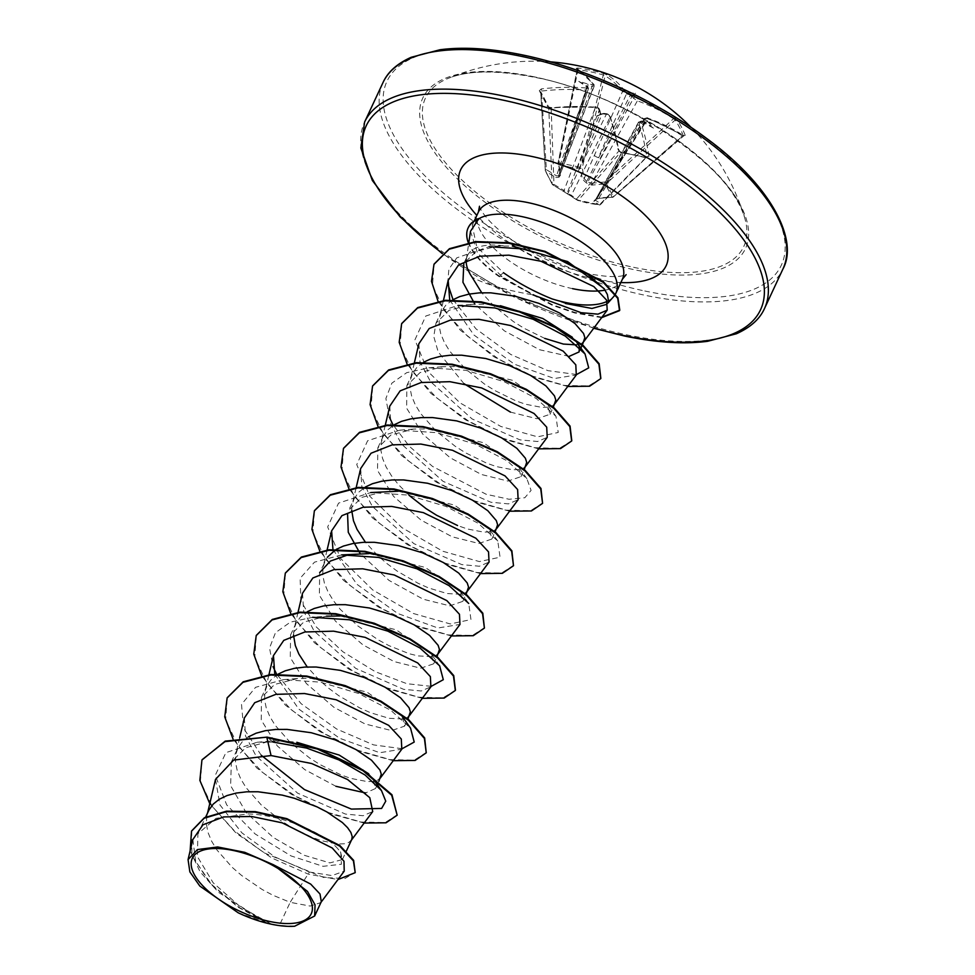 <?xml version="1.0" encoding="UTF-8"?>
<svg xmlns="http://www.w3.org/2000/svg" width="975" height="975" viewBox="0 0 975 975"><rect width="100%" height="100%" fill="white"/><g stroke="black" fill="none" stroke-linecap="round" stroke-linejoin="round"><path stroke-width="0.73" stroke-dasharray="4.88 3.66" d="M586.231 87.994A220.289 177.158 -29.1 0 0 541.369 88.908L539.285 90.736A1.523 1.268 150.5 0 1 540.711 91.76L541.747 91.041A218.766 175.939 150.9 0 1 586.304 90.127L564.281 152.99A3.388 1.499 -160.7 0 0 566.499 152.344L588.413 88.774A218.948 86.909 97.1 0 0 587.023 86.726L587.937 86.178A218.948 181.155 146.4 0 1 592.057 86.617L594.031 85.556A218.766 92.844 100.4 0 0 577.224 70.054L578.041 69.676A1.523 0.658 97.7 0 0 577.7 68.006L576.164 68.323A220.289 93.49 -79.6 0 1 593.08 83.935L591.983 84.545A220.472 182.41 -33.6 0 0 587.901 84.106A160.997 148.736 180 0 0 578.736 81.352A160.997 48.994 -140.8 0 1 586.012 85.215A220.472 87.518 -82.9 0 1 587.389 87.262L586.231 87.994L586.304 90.127L588.413 88.774A1.523 1.268 -33.3 0 0 588.303 87.762L588.303 87.762A1.523 1.268 -33.3 0 0 587.389 87.262M539.285 90.736A219.728 45.094 -101.4 0 1 543.282 98.158A219.728 45.094 -101.4 0 1 547.328 106.36A1.523 1.146 154.7 0 1 548.62 106.921L548.62 106.921A1.523 1.146 154.7 0 1 548.706 107.287A218.205 44.777 78.6 0 0 544.684 99.133A218.205 44.777 78.6 0 0 540.711 91.76L545.293 170.552A1.523 0.841 176.6 0 0 545.354 170.759L552.106 183.861A1.523 0.902 177.5 0 0 553.983 184.421A1.523 0.853 -58.3 0 1 552.764 184.86A1.523 0.853 -58.3 0 1 552.642 184.75L545.793 171.454L555.957 177.596L559.004 177.218L560.808 174.72L558.736 163.788L569.315 167.066L580.381 168.334L582.416 179.254L586.402 182.971L591.776 185.116L605.317 183.946L605.048 181.984L591.557 183.215L637.37 100.852A1.523 0.743 109.6 0 0 637.65 98.792L635.505 97.354A220.472 103.862 106.9 0 0 634.055 95.306A160.997 24.777 160.8 0 0 635.505 93.259A160.997 82.327 -104 0 0 630.423 93.027A220.472 182.41 -33.6 0 0 626.657 91.821L624.451 90.529A220.289 98.402 103.3 0 0 606.998 74.807L603.147 73.344A219.728 197.632 -73.1 0 0 590.533 70.212A219.728 197.632 -73.1 0 0 577.7 68.006M598.613 198.388L612.166 197.243A1.523 1.243 -42.8 0 0 613.19 196.682L606.438 183.58A1.523 1.146 -13.6 0 1 605.317 183.946L612.166 197.243L598.613 198.388L595.067 199.814L593.751 201.264L599.223 204.908A1.523 1.353 -58 0 0 600.807 203.751L595.262 200.107L638.649 122.899A218.766 97.719 -76.7 0 1 646.852 156.853L645.864 157.609A218.205 114.928 -5.6 0 0 620.6 152.307L618.918 150.991A218.766 92.844 100.4 0 0 610.192 116.927L606.328 114.319A218.948 164.921 -21.8 0 0 602.184 113.843L577.968 171.771L606.328 114.319L608.656 114.355C607.084 113.502 612.702 116.573 606.889 113.746L609.351 115.525A1.523 1.109 160.5 0 1 610.265 116.171L610.265 116.171A1.523 1.109 160.5 0 1 610.192 116.927L571.447 195.11A1.523 1.353 -54.2 0 0 571.911 196.597L571.911 196.597A1.523 1.353 -54.2 0 0 572.154 196.731L552.642 184.75A1.523 1.341 -33.8 0 1 552.301 184.409L545.415 171.052A1.523 1.048 -22.9 0 0 545.793 171.454A1.523 0.829 122.1 0 1 546.378 169.662A1.523 0.841 176.6 0 0 545.293 170.552A1.523 1.523 0 0 0 545.415 171.052A1.523 1.048 -22.9 0 1 545.354 170.759L540.711 91.76M547.328 106.36L551.131 107.859A220.289 172.258 154.5 0 1 596.164 107.262L598.37 108.554A1.523 1.146 157.8 0 1 599.308 109.931L567.267 192.916A1.523 0.804 -157.3 0 0 568.315 193.562L576.786 198.705A1.523 1.133 -138.6 0 0 578.273 200.241L599.601 204.726A1.523 1.097 -135.5 0 0 600.807 203.751L645.864 157.609A1.523 0.731 104.4 0 1 646.376 157.426L600.563 204.506A1.523 1.523 0 0 1 599.308 204.945L587.925 203.178L577.578 200.363L572.154 196.731M682.329 135.866A218.766 171.064 -25.5 0 0 646.376 118.328L599.101 197.84L613.238 197.035A1.523 1.523 0 0 1 612.373 197.401L682.329 135.866A1.523 0.853 -57.1 0 1 683.56 135.44A1.523 0.853 -57.1 0 1 683.78 135.708L685.206 135.306A1.523 1.194 158.5 0 0 683.195 135.525L682.329 135.866L683.195 135.525A218.205 126.116 -49.9 0 0 675.2 119.998L606.438 183.58L605.048 181.984L673.481 118.694L675.2 119.998A1.523 1.231 146.7 0 1 677.15 119.681L674.017 116.768A220.289 177.158 -29.1 0 0 637.65 98.792M633.567 267.308A175.61 74.661 -155 0 0 744.547 217.413L744.547 217.413A175.61 74.661 -155 0 0 535.665 77.232A175.61 74.661 -155 0 0 447.232 78.78L447.232 78.78A175.61 74.661 -155 0 0 456.251 174.513A175.61 74.661 -155 0 0 633.567 267.308M609.351 115.525A220.289 93.49 -79.6 0 1 618.138 149.821L621.331 152.697A219.728 115.72 174.4 0 1 634.274 155.135A219.728 115.72 174.4 0 1 646.778 158.048L648.984 156.293A1.523 0.926 -8.9 0 0 646.852 156.853M648.984 156.293A220.289 98.402 103.3 0 0 640.721 122.107L641.879 121.375A1.523 0.731 106.7 0 0 641.574 121.022L641.574 121.022A1.523 0.731 106.7 0 0 640.758 121.558L638.649 122.899L638.649 121.936L641.574 121.022L644.609 121.96M641.879 121.375A220.472 166.079 158.2 0 1 645.621 122.545A160.997 52.004 -145.2 0 1 653.469 128.139A160.997 145.726 171.8 0 0 647.51 121.424A220.472 103.862 106.9 0 0 646.474 118.657L647.571 118.06A220.289 172.258 154.5 0 1 683.78 135.708M608.497 300.678A79.45 33.784 -155 0 0 613.543 296.729M503.368 245.773A70.943 30.164 -155 0 0 467.464 255.645L463.82 263.469L476.08 251.477L497.506 246.041L512.35 246.078M470.498 231.27L477.543 253.086L502.088 276.595L532.85 294.84C504.916 290.002 484.648 284.115 472.071 277.18M467.464 255.645A70.943 30.164 -155 0 0 466.367 259.326A70.943 30.164 -155 0 0 466.257 260.362M463.99 383.687L438.189 351.902L433.753 336.497L435.983 323.164L449.122 310.233L471.924 304.334L485.44 304.139L500.419 305.723M572.313 337.228L576.737 342.298L579.296 347.344M569.132 356.375L539.541 349.732L504.392 330.866L474.874 304.139M584.378 340.616L581.575 343.419L576.664 344.87M321.299 901.729L320.763 902.631L310.196 906.068L290.16 902.326L279.374 925.446A70.943 30.164 25 0 1 271.708 924.105A70.943 30.164 25 0 1 271.318 924.02L240.398 906.896L213.184 882.826L197.425 856.635L197.901 833.735L216.036 818.318L247.723 813.942C283.469 814.881 325.333 833.881 337.777 848.725L340.58 852.077L342.383 859.56L329.916 862.899L303.847 855.172L273.195 837.415L246.139 812.577L230.6 785.606L231.38 761.938L245.712 747.715L270.392 741.11L281.86 740.72L296.827 742.304M215.524 779.366L219.948 804.911L241.885 832.845L274.804 856.891L309.404 872.028L290.16 902.326L272.72 895.148L262.117 889.468L241.507 875.392L232.172 867.311L216.986 850.029L211.648 841.242L208.065 832.638L206.395 824.436L206.688 816.831L208.589 810.798M351.719 839.572L348.916 842.376L344.455 843.753L338.313 843.984L321.884 840.803L312.146 837.379L291.196 827.105L280.678 820.475L261.251 804.948L246.066 787.654L240.728 778.867L237.157 770.274L235.475 762.072L235.779 754.467L238.058 747.63L242.288 741.731L248.369 736.881M368.721 773.809L373.157 778.879L375.521 788.519L365.564 792.955M380.798 777.197L377.995 780L373.535 781.389L367.404 781.621L350.976 778.428L341.226 775.003L320.275 764.741L309.757 758.099L290.331 742.572L275.157 725.29L269.807 716.503L266.236 707.899L264.554 699.697L264.859 692.092L267.138 685.267L271.379 679.368L278.155 674.091M335.961 786.313L304.834 769.653L277.302 745.936L261.227 720.025L261.483 697.369L274.633 684.45L297.424 678.551L310.952 678.356L367.027 692.14L402.236 716.515L404.601 726.143L391.621 730.58L365.04 723.95L333.889 707.265L306.321 683.499L290.282 657.601L290.574 635.005L303.712 622.074L326.503 616.176L312.561 617.285L290.355 622.148L275.498 632.653L269.551 647.973L273.024 666.681M409.89 714.833L407.075 717.637L402.626 719.014L388.879 718.27L370.317 712.64L359.97 708.045L338.837 695.736L328.746 688.289L319.422 680.209L307.235 666.961M340.031 615.981L396.179 629.801L431.316 654.152L433.692 663.78L420.725 668.216L394.119 661.574L362.944 644.877L335.424 621.136L319.373 595.25L319.654 572.63L327.393 557.176M438.969 652.458L436.166 655.261L431.706 656.65L417.958 655.907L409.134 653.701L389.049 645.669L378.446 640.002L357.837 625.926L340.238 609.314L333.316 600.551L327.978 591.764L324.407 583.16L322.725 574.97L323.018 567.365L324.919 561.32M369.111 553.617L425.222 567.413L460.395 591.776L462.723 601.392L449.78 605.841L423.199 599.211L388.964 580.381L360.128 553.544M468.049 590.094L465.246 592.898L460.785 594.287L447.038 593.531L428.476 587.901L418.129 583.306L397.008 570.997L386.917 563.55L377.581 555.47L365.406 542.234M398.19 491.242L454.289 505.038L489.487 529.401L491.851 539.041L478.871 543.477L452.29 536.847L421.115 520.15L393.571 496.385L377.532 470.486L377.825 447.903L390.951 434.972L413.753 429.061L427.282 428.878L483.429 442.699L518.566 467.037L520.942 476.665L507.938 481.077L481.37 474.472L450.206 457.787L422.687 434.046L406.624 408.159L406.892 385.527L420.054 372.584L442.845 366.697L456.361 366.503L512.448 380.299L547.645 404.674L549.973 414.278L537.03 418.738L510.449 412.108M497.128 527.731L494.325 530.534L489.877 531.911L483.734 532.143L467.305 528.962L457.555 525.525M526.22 465.355L523.417 468.158L518.956 469.548L512.813 469.779L496.385 466.586L486.647 463.162L465.697 452.9L455.179 446.258L435.752 430.731L420.566 413.449L415.228 404.662L411.645 396.057L409.975 387.855L410.268 380.25L412.559 373.425L416.788 367.526L423.577 362.249M555.299 402.992L552.496 405.795L548.035 407.172L541.905 407.404L525.464 404.223L515.726 400.798L494.776 390.524L484.258 383.894L464.831 368.367L449.646 351.073L444.308 342.286L440.737 333.694L439.055 325.492L439.359 317.887L441.638 311.049L445.867 305.151L452.656 299.873M293.524 635.091L294.231 628.351L296.229 622.903L300.458 616.992L307.247 611.715M335.437 549.888L336.326 549.352M351.695 510.352L352.109 504.989L354.01 498.956L348.733 510.266L361.883 497.335L384.674 491.437M354.01 498.956L358.629 492.253L365.406 486.988M409.086 495.337L398.409 484.575L391.487 475.812L386.149 467.025L382.566 458.433L380.896 450.231L381.188 442.626L383.09 436.581L387.709 429.89L394.485 424.612M653.469 128.139L644.926 123.362L645.547 122.058A1.523 1.146 -19.9 0 0 645.45 122.192L644.926 123.362L644.536 122.728A218.948 164.921 -21.8 0 0 640.758 121.558L608.997 178.291L595.993 199.375A1.523 0.695 -147.4 0 0 596.481 199.192A1.523 0.695 -147.4 0 0 596.529 199.058L644.402 119.401A218.948 103.143 -73.1 0 1 645.45 122.192L609.911 177.743A3.388 1.377 -149.4 0 1 609.862 176.889L644.365 118.499L644.402 119.401L646.376 118.328A1.523 0.756 -70.6 0 1 647.29 117.756L647.29 117.756A1.523 0.756 -70.6 0 1 647.571 118.06M593.08 83.935A1.523 1.292 -37.2 0 1 593.885 84.386L594.031 85.556A1.523 1.292 -37.2 0 0 593.885 84.386L576.639 68.494A1.523 1.365 -59.5 0 1 577.224 70.054L578.041 69.676A218.205 196.267 106.9 0 1 590.777 71.87A218.205 196.267 106.9 0 1 603.306 74.978L605.17 75.916A218.766 97.719 -76.7 0 1 622.489 91.54L626.486 93.856A218.948 181.155 146.4 0 1 630.289 95.075L630.423 93.027M630.52 95.16L630.971 96.257L632.044 96.172A218.948 103.143 -73.1 0 1 633.506 98.243L587.767 182.045L586.731 181.399L630.289 95.075A1.523 0.719 108.4 0 0 630.362 94.904M578.736 81.352L586.865 86.994L587.182 86.105L588.534 89.468M591.983 84.545A1.523 0.609 96.7 0 1 592.057 86.617L558.517 175.902L587.023 86.726A1.523 1.28 -34.8 0 0 587.06 86.556L586.012 85.215M309.404 872.028L331.987 875.587L344.224 871.15M192.867 839.536L195.658 861.291L212.075 885.263L238.058 907.164L267.394 923.081L238.217 912.807M544.806 338.423L523.855 328.161L513.337 321.531L493.911 306.004L481.735 292.756M294.608 926.25L279.374 925.446M281.86 740.72L273.024 742.085L257.071 742.255L225.883 752.651L215.268 775.344L226.675 804.862L255.17 833.978L291.086 855.94L323.078 866.324L341.433 864.228L340.811 852.418L337.777 848.725M273.024 742.085L267.138 737.124M202.044 759.927L200.411 781.389L212.026 806.154L234.512 830.98L263.945 852.747L323.98 877.585L345.053 878.463L355.448 872.138M191.636 830.907L191.904 855.453L209.832 883.009L239.228 907.506L271.318 924.02M209.771 803.656L236.06 833.077L271.635 857.927L308.319 874.136L337.959 879.56M190.125 850.87L200.07 871.784L218.595 892.393L266.76 922.85L271.16 923.971M267.394 923.081L266.76 922.85M449.707 299.995L473.85 334.961L514.471 364.223L554.373 378.532L576.298 374.973M418.872 343.761L419.969 361.664L430.487 381.627L472.083 418.933L519.992 439.871L537.566 441.504L547.219 437.348M389.781 406.124L390.89 424.052L401.432 444.039L443.003 481.297L490.876 502.235L508.487 503.88L518.127 499.712M360.701 468.5L361.81 486.403L372.316 506.378L413.912 543.66L461.821 564.61L479.408 566.243L489.06 562.087M332.95 549.486L356.899 584.281L397.763 613.507L437.897 627.985L459.968 624.451M302.53 593.239L303.652 611.154L314.169 631.118L355.741 668.399L403.65 689.349L421.237 690.983L430.889 686.827M274.779 674.225L298.74 709.032L339.617 738.258L379.726 752.712L401.81 749.19M244.372 717.966L245.481 735.893L256.011 755.869L297.582 793.138L345.491 814.088L363.09 815.722L372.718 811.553M478.908 218.498L472.241 225.237L476.738 246.919L503.575 272.781L498.7 276.352L502.088 276.595M565.427 303.481L551.984 298.874M261.202 755.223L243.677 728.374L241.507 704.413L255.596 687.314L283.469 679.648L320.348 682.147L358.678 693.493L390.841 710.336L410.548 728.179M402.127 748.715L373.559 744.9L336.631 728.995L301.165 703.718L276.62 674.139M431.206 686.351L406.904 683.707L375.326 671.702L342.908 651.775L316.266 626.913L300.885 601.051L300.117 578.285L314.486 562.161L341.64 554.909M460.407 591.776L468.719 603.44L470.962 619.576L450.279 623.939L413.619 613.58L372.73 589.948L340.616 558.48L327.673 526.951L338.532 503.137L370.719 492.546L407.599 495.044L445.928 506.391L478.091 523.234L497.798 541.076L500.053 557.212L479.371 561.576L442.699 551.216L401.81 527.585L369.696 496.117L356.753 464.575L367.612 440.773L399.799 430.17L436.69 432.681L475.008 444.027L507.171 460.858L526.878 478.701L531.095 490.401L524.818 497.737L509.084 499.261L486.208 494.288L432.534 466.428L409.268 446.245L392.949 424.661M389.354 417.202L385.881 398.495L391.828 383.187L406.697 372.669L428.89 367.807L465.77 370.305L504.099 381.652L536.262 398.495L555.969 416.337L558.212 432.473L537.53 436.837L500.87 426.477L459.968 402.846L427.867 371.378L414.923 339.836L425.783 316.034L457.97 305.443L471.924 304.334M576.615 374.51L547.889 370.646L510.815 354.498L476.007 328.867L453.022 299.666M447.635 283.481L448.89 269.173L456.775 257.863L489.145 246.675L497.506 246.041M397.398 814.686L385.222 822.522L361.164 822.047L329.16 812.748L294.328 795.429L262.238 772.151L238.022 745.851L225.639 719.916L227.248 697.698M426.489 752.31L414.314 760.147L390.256 759.671L358.239 750.372L323.408 733.066L291.318 709.788L267.101 683.475L254.731 657.54L256.34 635.322M455.447 690.203L443.016 697.856L418.836 697.223L386.831 687.814L352.097 670.459L320.141 647.193L296.071 620.953L283.798 595.103L285.419 572.947M484.648 627.583L472.473 635.408L448.415 634.932L416.41 625.633L381.578 608.327L349.477 585.049L325.272 558.748L312.89 532.813L314.498 510.583M513.74 565.207L501.564 573.044L477.506 572.569L445.49 563.27L410.658 545.963L378.568 522.685L354.352 496.372L341.981 470.438L343.59 448.22M542.819 502.844L530.644 510.681L506.586 510.205L474.569 500.894L439.737 483.588L407.635 460.31L383.431 433.997L371.061 408.062L372.669 385.844M571.777 440.737L559.345 448.378L535.178 447.744L503.161 438.336L468.427 420.993L436.483 397.727L412.413 371.487L400.128 345.625L401.749 323.481M600.856 378.361L588.583 385.978L564.72 385.454L533.057 376.289L498.676 359.068L467.415 336.058L444.161 310.403L432.473 285.37L434.119 264.054M602.002 317.155L574.97 312.475L552.593 304.797L498.944 275.84A78.926 33.552 -155 0 1 468.232 227.736M364.15 823.058L329.452 813.467L291.245 794.223L256.888 768.044L233.001 738.94M393.23 760.695L358.264 750.994L319.8 731.518L285.334 705.071L261.617 675.748M422.321 698.332L387.343 688.63L348.879 669.155L314.413 642.708L290.696 613.385M451.401 635.956L416.435 626.255L377.971 606.779L343.505 580.332L319.776 551.009M480.48 573.592L445.514 563.891L407.05 544.416L372.584 517.969L348.867 488.646M509.572 511.217L474.593 501.528L436.13 482.052L401.663 455.593L377.947 426.27M538.651 448.853L503.685 439.152L465.221 419.677L430.755 393.23L407.026 363.907M567.73 386.49L532.569 376.716L494.045 356.838L460.322 330.172L438.007 301.214M601.612 317.667L574.604 312.963L552.252 305.285L498.7 276.352A78.926 33.552 -155 0 1 468.268 242.58M598.37 108.554A220.472 87.518 -82.9 0 1 599.467 111.345A160.997 71.955 -104.6 0 0 596.7 116.22A160.997 14.418 162.9 0 0 603.098 113.612A220.472 166.079 158.2 0 1 607.206 114.099M564.281 152.99L556.53 175.853A1.523 0.817 120.3 0 0 555.957 177.596M603.147 73.344A1.523 0.67 106 0 1 603.306 74.978L580.271 167.2A1.523 0.646 -88.6 0 0 580.381 168.334A1.523 0.938 -9.6 0 0 582.246 167.7L558.09 162.606L560.369 173.587L594.031 85.556M624.451 90.529A1.523 1.28 142.4 0 0 622.489 91.54L584.171 178.583L582.246 167.7L605.17 75.916A1.523 1.353 119.9 0 1 606.998 74.807M551.131 107.859L553.983 184.421L564.062 190.491L595.311 107.616A218.766 171.064 -25.5 0 0 550.595 108.213L548.706 107.287L552.106 183.861A1.523 1.341 -33.8 0 0 552.301 184.409A1.523 1.523 0 0 0 552.764 184.86L562.892 190.954A1.523 0.841 -60 0 1 562.782 190.868M562.892 190.954L567.548 193.988L562.892 190.954A1.523 0.841 -60 0 0 564.062 190.491L567.267 192.916A1.523 1.012 -54.3 0 0 567.669 194.062L577.968 171.771A3.388 1.706 -153.7 0 1 581.819 174.403M601.916 113.795L600.819 114.099L600.417 112.734A218.948 86.909 97.1 0 0 599.308 109.931L595.311 107.616L595.847 106.945L597.773 107.555L596.164 107.262M644.365 118.523L647.29 117.756L683.999 135.671L613.238 197.035L683.195 135.525M587.901 84.106L587.937 86.178L567.304 151.064A3.388 1.243 -159 0 0 569.424 150.698A3.388 1.243 -159 0 0 569.278 150.028M594.189 86.202L560.223 174.147A1.523 0.963 -11.7 0 1 560.369 173.587L560.089 175.268L559.053 175.585A1.523 1.121 100.4 0 0 559.004 177.218A1.523 1.243 8.7 0 1 558.468 176.085L566.499 152.344A3.388 1.499 -160.7 0 0 566.39 151.613L588.413 88.774M558.517 175.902L558.468 176.085A1.523 1.243 8.7 0 1 558.517 175.902L556.53 175.853L546.378 169.662L541.369 88.908M600.515 112.917L599.467 111.345L600.478 112.588A1.523 1.121 158.8 0 1 600.417 112.734L576.213 170.674A3.388 1.633 -159.2 0 0 572.203 168.382M594.323 155.293A3.388 1.17 -156.2 0 0 598.333 157.584L626.486 93.856A1.523 0.707 107.2 0 0 626.657 91.821M591.776 185.116L591.557 183.215L587.767 182.045A1.523 0.817 -35.2 0 1 586.402 182.971L586.731 181.399L584.171 178.583A1.523 0.963 -10.8 0 1 582.416 179.254M635.505 97.354A1.523 1.255 145.7 0 0 633.506 98.243L637.37 100.852A218.766 175.939 150.9 0 1 673.481 118.694A1.523 0.841 123.3 0 0 674.017 116.768M634.055 95.306L632.141 96.013A1.523 1.268 144 0 0 632.044 96.172L600.1 158.681A3.388 1.243 -151.1 0 0 603.939 161.314M644.755 122.789L645.621 122.545L644.621 122.594A1.523 0.743 107.9 0 0 644.536 122.728L608.997 178.291A3.388 1.633 -150.8 0 0 606.864 178.705A3.388 1.633 -150.8 0 0 606.877 179.656M595.262 200.107L595.993 199.375L595.262 200.107A1.523 1.341 -54.8 0 1 593.751 201.264M611.873 176.707A3.388 1.377 -149.4 0 0 609.862 176.889L596.432 199.034L598.796 198.51L599.101 197.84L596.566 198.863M577.224 70.054L558.224 162.667A1.523 0.926 -10.7 0 0 558.736 163.788A1.523 0.67 -67.7 0 1 558.943 162.715L578.041 69.676M576.164 68.323A1.523 1.365 -59.5 0 1 576.639 68.494L577.127 69.859L558.09 162.606A1.523 1.523 0 0 0 558.078 163.191L560.223 174.147A1.523 0.963 -11.7 0 0 560.808 174.72M618.138 149.821A1.523 0.914 170 0 1 619.052 150.467A1.523 0.914 170 0 1 618.918 150.991L576.786 198.705A1.523 1.365 -57.3 0 0 577.322 200.241L567.669 194.062A1.523 1.523 0 0 1 567.548 193.988M638.649 121.924L595.445 199.875A1.523 0.914 80.5 0 1 595.067 199.814A1.523 1.45 -5.7 0 0 596.529 199.058M645.206 122.996L596.481 199.192A1.523 1.523 0 0 1 595.445 199.875A1.523 0.914 80.5 0 0 595.993 199.375M645.864 157.609L599.308 204.945L577.663 200.399A1.523 1.523 0 0 1 577.322 200.241A1.523 1.365 -57.3 0 0 577.578 200.363A1.523 0.841 -71.6 0 0 577.663 200.399A1.523 0.841 -71.6 0 0 578.273 200.241L620.6 152.307L646.376 157.426A1.523 0.731 104.4 0 1 646.778 158.048M600.247 111.479L599.332 109.188C597.748 107.993 601.148 108.932 595.847 106.945L550.838 107.542L548.62 106.921L540.65 91.589M602.245 113.697L603.098 113.612L602.245 113.697M603.598 113.356L606.889 113.746C609.923 115.123 611.057 115.94 610.265 116.171L619.052 150.467L621.331 152.697M640.721 122.107A1.523 1.121 -19.1 0 0 638.649 122.899M645.547 122.058L647.51 121.424M646.474 118.657A1.523 1.158 -21.2 0 0 644.402 119.401M635.505 93.259L630.971 96.257M596.7 116.22L600.819 114.099M685.206 135.306A219.728 126.994 130.1 0 0 677.15 119.681M534.519 76.903A178.047 75.697 -155 0 0 427.318 140.327A178.047 75.697 -155 0 0 633.787 269.612A178.047 75.697 -155 0 0 740.988 206.188A178.047 75.697 -155 0 0 534.519 76.903M644.804 291.001A217.571 92.503 -155 0 0 775.807 213.501A217.571 92.503 -155 0 0 523.502 55.514A217.571 92.503 -155 0 0 392.498 133.014A217.571 92.503 -155 0 0 644.804 291.001M383.029 82.522A220.618 93.807 -155 0 0 644.487 295.157A220.618 93.807 -155 0 0 782.937 269.002M764.497 308.539A220.618 93.807 25 0 1 626.047 334.693A220.618 93.807 25 0 1 364.601 122.058M572.544 288.649A79.45 33.784 25 0 1 478.384 212.075M620.856 282.555A113.393 48.214 25 0 1 594.994 279.167A113.393 48.214 25 0 1 476.836 215.402M622.403 279.228A79.45 33.784 25 0 1 605.122 290.136M593.933 327.99A217.571 92.503 25 0 1 442.443 253.329M550.534 61.852A220.618 220.618 0 0 0 447.232 78.78C466.928 70.273 496.202 69.81 535.068 77.391C626.157 94.161 734.431 169.906 744.547 217.413A220.618 220.618 0 0 0 691.104 127.396M479.505 206.273C478.737 204.165 480.846 219.412 518.005 244.103C541.076 258.607 564.732 268.503 588.985 273.792C605.451 276.766 616.736 277.387 622.842 275.657L626.121 274.645M606.803 304.322L607.913 303.067M466.367 259.326L468.78 242.97M579.101 351.938L580.881 348.136M342.396 859.572L346.296 851.199M375.521 788.519L378.836 781.426M404.613 726.143L407.916 719.05M433.692 663.78L436.995 656.687M462.772 601.404L466.087 594.311M491.863 539.041L494.922 532.472M520.942 476.665L524.245 469.584M550.022 414.302L553.325 407.209M197.901 833.723L205.688 817.026M231.368 761.938L237.681 748.422M261.483 697.369L266.76 686.059M290.562 635.005L295.839 623.683M377.812 447.891L383.09 436.581M406.892 385.527L412.169 374.217M435.983 323.164L441.261 311.842M443.43 300.483L439.64 316.509M414.351 362.846L410.56 378.873M385.271 425.222L381.469 441.248M356.058 488.097L352.389 503.612M327.1 549.961L323.31 565.975M298.021 612.324L294.231 628.351M268.82 675.2L265.139 690.714M239.692 737.734L236.06 753.09M207.553 813.028L206.98 815.453M472.241 225.237L474.301 220.85M283.469 679.648L297.424 678.539M439.628 665.815L431.328 654.14M497.798 541.076L489.487 529.401M399.799 430.17L413.753 429.061M526.878 478.701L518.566 467.037M428.89 367.807L442.845 366.697M555.969 416.337L547.658 404.674M593.726 328.258L514.117 297.082L442.175 253.561M270.392 741.11L257.071 742.255M586.865 86.726L558.529 175.853A1.523 1.523 0 0 0 558.468 176.085"/><path stroke-width="1.46" d="M233.488 850.529A65.618 27.897 25 0 1 309.575 898.17A65.618 27.897 25 0 1 270.063 921.546A65.618 27.897 25 0 1 193.976 873.905A65.618 27.897 25 0 1 233.488 850.529M604.244 288.832L607.376 294.523L608.485 300.739M606.791 304.322L591.959 308.466L565.427 303.481M503.575 272.781C518.493 283.213 534.629 291.903 551.984 298.874A79.45 33.784 -155 0 0 566.048 302.567A79.45 33.784 -155 0 0 608.497 300.678M607.913 303.067L613.543 296.729A79.45 33.784 -155 0 0 615.201 294.487M615.469 294.011A79.45 33.784 -155 0 0 615.908 293.146A79.45 33.784 -155 0 0 521.759 216.572A79.45 33.784 -155 0 0 478.786 218.753L470.498 231.27L468.78 242.97M512.35 246.078L567.596 261.556L604.073 288.588L607.376 294.523M466.257 260.362A70.943 30.164 -155 0 0 472.071 277.18L481.735 292.756M500.419 305.723L542.795 318.496L572.313 337.228M579.296 347.344L579.101 351.926L569.132 356.375M452.656 299.873L459.7 296.607L468.926 294.121L479.359 292.866L490.717 292.829L514.898 296.168L538.748 303.31L559.565 312.987L575.067 323.615L583.55 333.487L584.866 337.618L582.416 344.845M576.664 344.87L563.379 344.065L544.806 338.423M205.688 817.026L208.979 810.006L213.208 804.095L219.277 799.256L227.041 795.551L236.255 793.065L246.699 791.81L258.058 791.773L282.238 795.112L294.377 798.281L317.033 806.873L326.905 811.943L342.396 822.559L347.587 827.69L350.878 832.431L352.207 836.574L351.719 839.572L346.296 851.199M296.827 742.304L339.178 755.064L368.721 773.809M365.564 792.955L335.961 786.313M248.369 736.881L256.12 733.188L265.346 730.702L275.779 729.446L287.137 729.41L311.317 732.749L335.168 739.891L355.985 749.568L371.487 760.195L379.97 770.055L381.286 774.199L378.836 781.426M278.155 674.091L285.2 670.824L294.426 668.326L304.858 667.071L316.217 667.034L340.397 670.373L364.248 677.527L385.076 687.204L400.567 697.82L409.049 707.692L410.365 711.835L407.916 719.05M307.247 611.715L314.279 608.449L323.505 605.962L333.95 604.707L345.308 604.671L369.488 608.01L393.327 615.152L414.156 624.829L429.646 635.456L438.128 645.328L439.445 649.46L436.995 656.687M336.326 549.352L343.371 546.085L352.597 543.599L363.029 542.344L374.388 542.307L398.568 545.634L422.407 552.788L443.235 562.465L458.725 573.093L467.22 582.952L468.536 587.096L466.087 594.311M365.406 486.988L372.45 483.71L381.676 481.223L392.108 479.968L403.467 479.932L427.647 483.271L451.498 490.413L472.327 500.102L487.817 510.717L496.299 520.589L497.616 524.721L494.922 532.472M394.485 424.612L401.529 421.346L410.755 418.86L421.188 417.605L432.547 417.568L456.739 420.908L480.577 428.049L501.406 437.726L516.896 448.354L525.379 458.213L526.695 462.357L524.245 469.584M423.577 362.249L430.621 358.983L439.835 356.484L450.279 355.229L461.638 355.192L485.818 358.532L509.657 365.686L530.485 375.363L545.976 385.978L554.458 395.85L555.787 399.994L553.325 407.209M326.503 616.176L340.031 615.981M307.235 666.961L298.898 654.128L295.315 645.535L293.524 635.091M319.654 572.63L330.367 561.076L348.599 554.678M468.719 603.44L449.012 585.609L416.849 568.766L378.532 557.42L341.64 554.909L369.111 553.617M327.393 557.176L335.437 549.888M360.128 553.544L348.27 532.277L347.551 513.337M370.719 492.546L398.19 491.242M365.406 542.234L357.057 529.388L353.486 520.796L351.695 510.352M457.555 525.525L436.617 515.263L426.087 508.633L409.086 495.337M510.449 412.108L463.99 383.687M320.763 902.631L344.224 871.15L343.98 861.242L332.243 848.006L282.226 822.851L251.635 816.477L223.689 816.904L202.958 824.789L192.867 839.536M273.098 864.606L244.749 852.321L217.681 846.97L197.438 849.578L188.065 859.597L189.857 871.894L199.851 886.08L238.217 912.807A70.541 29.993 25 0 0 294.608 926.25L314.645 916.013L315.059 904.873L307.491 891.406L273.098 864.606L310.672 884.081L320.019 894.014L321.299 901.729L314.645 916.013M474.874 304.139L462.942 282.287L463.82 263.469M202.154 759.659L224.981 741.634L267.138 737.124L225.225 741.11L202.044 759.927M337.959 879.56L355.205 872.662L353.633 860.34L339.934 845.569L286.833 818.647L255.34 811.627L226.541 811.163L204.397 817.72L191.636 830.907M201.923 760.183L199.851 780.353L209.771 803.656M355.205 872.662L353.401 860.852L339.69 846.081L286.589 819.158L255.097 812.151L226.298 811.688L204.153 818.232L191.514 831.175L190.125 850.87M364.15 823.058L386.027 822.803L397.166 815.197L391.706 795.259L362.822 770.603L317.448 749.056L266.894 737.636L271.05 755.564L233.622 760.098L215.524 779.366L207.553 813.028M532.85 294.84L581.039 312.67L597.98 314.157L607.218 310.147L606.572 300.093L593.824 286.577L540.869 261.239L508.913 255.17L479.98 256.193L458.677 264.822L448.183 280.386L449.707 299.995M576.298 374.973L575.798 364.821L563.221 351.171L510.644 325.54L479.03 319.337L450.328 320.129L429.195 328.514L418.872 343.761L414.351 362.846M525.659 466.282L547.219 437.348L546.707 427.16L534.068 413.497L481.553 387.904L449.853 381.688L421.212 382.505L400.128 390.878L389.781 406.124L385.271 425.222M496.58 528.657L518.139 499.712L517.628 489.548L505.05 475.91L452.485 450.279L420.859 444.064L392.182 444.856L371.036 453.241L360.701 468.5L356.058 488.097M467.5 591.021L489.06 562.087L488.536 551.887L475.898 538.237L423.382 512.643L391.694 506.427L363.029 507.244L341.945 515.629L331.622 530.863L332.95 549.486M438.409 653.384L459.968 624.451L459.469 614.287L446.867 600.637L394.314 575.018L362.676 568.803L334.023 569.595L312.878 577.98L302.53 593.239L298.021 612.324M409.329 715.76L430.889 686.827L430.365 676.626L417.739 662.976L365.235 637.382L333.56 631.166L304.87 631.971L283.774 640.368L273.451 655.602L274.779 674.225M380.25 778.123L401.81 749.19L401.298 739.026L388.708 725.376L336.156 699.757L304.493 693.53L275.852 694.334L254.719 702.707L244.372 717.966L239.692 737.734M351.158 840.499L372.718 811.553L369.793 797.696L347.563 779.513L311.598 763.51L271.05 755.564M478.786 218.753L478.908 218.498A78.926 33.552 -155 0 0 468.353 227.467A78.926 33.552 -155 0 0 468.232 227.736M273.024 742.085L306.564 748.069L338.898 759.903L365.162 775.088L381.469 790.554L385.747 801.158L381.615 808.446L351.39 809.092L304.407 789.567L261.202 755.223M402.236 716.515L410.548 728.179L414.217 742.06L402.127 748.715M276.62 674.139L273.024 666.681M312.561 617.285L349.44 619.783L387.758 631.13L419.92 647.973L439.628 665.815L443.296 679.697L431.206 686.351M392.949 424.661L389.354 417.202M457.97 305.443L494.849 307.942L533.179 319.288L565.342 336.131L585.049 353.974L588.717 367.855L576.615 374.51M453.022 299.666L447.635 283.481M489.145 246.675L523.624 248.966L558.712 259.192L587.474 274.012L604.549 289.234M267.138 737.124L317.692 748.544L363.066 770.079L391.95 794.735L397.166 815.197M227.248 697.698L243.214 681.793L270.965 674.493L306.698 676.053L345.223 685.632L380.957 701.183L408.757 719.757L424.649 737.917L426.246 752.834L415.106 760.439L393.23 760.695M256.34 635.322L272.305 619.43L300.056 612.129L335.778 613.689L374.315 623.269L410.048 638.82L437.848 657.394L453.728 675.553L455.447 690.203M285.419 572.947L301.385 557.054L329.148 549.754L364.869 551.314L403.394 560.905L439.14 576.457L466.928 595.03L482.808 613.19L484.404 628.095L473.277 635.7L451.401 635.956M314.498 510.583L330.464 494.691L358.215 487.39L393.937 488.95L432.473 498.53L468.207 514.081L496.007 532.655L511.887 550.814L513.496 565.732L502.357 573.324L480.48 573.592M343.59 448.22L359.543 432.315L387.307 425.015L423.028 426.575L461.553 436.166L497.299 451.717L525.086 470.291L540.979 488.451L542.575 503.356L531.436 510.961L509.572 511.217M372.669 385.844L388.635 369.952L416.398 362.651L452.12 364.211L490.644 373.791L526.39 389.354L554.178 407.916L570.058 426.075L571.777 440.737M401.749 323.481L417.714 307.588L445.465 300.288L481.187 301.836L519.724 311.427L555.457 326.978L583.257 345.552L599.138 363.712L600.856 378.361M434.119 264.054L449.426 248.698L475.739 241.581L509.279 242.775L545.098 251.367L603.452 281.824L617.931 297.753L619.783 310.147L602.002 317.155M233.001 738.94L224.738 716.869L227.126 697.954L242.97 682.317L270.733 675.017L306.455 676.565L344.979 686.156L380.725 701.707L408.513 720.281L424.405 738.441L426.246 752.834M261.617 675.748L253.768 654.128L256.218 635.578L272.062 619.942L299.812 612.641L335.546 614.201L374.071 623.793L409.805 639.344L437.604 657.918L453.485 676.077L455.325 690.471L444.186 698.063L422.321 698.332M290.696 613.385L282.848 591.764L285.297 573.215L301.141 557.578L328.904 550.278L364.626 551.838L403.15 561.417L438.896 576.981L466.684 595.542L482.564 613.702L484.404 628.095M319.776 551.009L311.939 529.401L314.377 510.851L330.22 495.215L357.983 487.914L393.705 489.462L432.23 499.042L467.963 514.605L495.763 533.167L511.656 551.326L513.496 565.732M348.867 488.646L341.018 467.025L343.468 448.476L359.312 432.839L387.063 425.539L422.784 427.099L461.321 436.678L497.055 452.242L524.842 470.803L540.735 488.962L542.575 503.356M377.947 426.27L370.098 404.649L372.548 386.1L388.391 370.463L416.154 363.175L451.876 364.735L490.401 374.315L526.147 389.878L553.934 408.44L569.814 426.599L571.655 440.992L560.515 448.597L538.651 448.853M407.026 363.907L399.189 342.286L401.627 323.737L417.471 308.1L445.234 300.8L480.955 302.36L519.48 311.939L555.214 327.503L583.013 346.064L598.894 364.223L600.746 378.617L589.607 386.222L567.73 386.49M438.007 301.214L431.486 281.324L433.997 264.322L449.183 249.21L475.495 242.092L509.035 243.299L544.854 251.891L603.208 282.336L617.687 298.277L619.539 310.659L601.612 317.667M479.091 218.851A78.926 33.552 -155 0 0 468.11 227.992A78.926 33.552 -155 0 0 468.268 242.58M782.937 269.002A220.618 93.807 -155 0 0 521.479 56.367A220.618 93.807 -155 0 0 383.029 82.522L364.601 122.058A220.618 93.807 25 0 1 503.051 95.903A220.618 93.807 25 0 1 764.497 308.539L782.937 269.002C798.818 240.423 771.615 185.774 705.985 137.963C654.81 99.608 584.293 67.665 522.966 55.027C491.059 48.421 463.381 46.666 439.932 49.762L411.194 57.281C397.142 63.57 387.758 71.992 383.029 82.522M442.443 253.329A217.571 92.503 25 0 1 365.235 128.091A217.571 92.503 25 0 1 502.734 100.059A217.571 92.503 25 0 1 755.028 258.046A217.571 92.503 25 0 1 624.024 335.546A217.571 92.503 25 0 1 593.933 327.99M474.301 220.85L478.384 212.075A79.45 33.784 25 0 1 528.243 202.654A79.45 33.784 25 0 1 622.403 279.228L626.121 274.645M476.836 215.402A113.393 48.214 25 0 1 531.765 156.439A113.393 48.214 25 0 1 658.015 230.197A113.393 48.214 25 0 1 620.856 282.555M605.122 290.136A79.45 33.784 25 0 1 572.544 288.649M691.104 127.396A220.618 220.618 0 0 0 550.534 61.852M593.726 328.258L624.573 336.034C656.48 342.639 684.158 344.394 707.606 341.299L736.344 333.779C750.397 327.49 759.781 319.069 764.497 308.539M478.384 212.075L479.505 206.273M615.908 293.146L622.403 279.228M580.881 348.136L582.173 345.357M192.806 839.524L188.065 859.597M607.218 310.147L583.83 341.543M448.183 280.386L443.43 300.483M576.298 374.985L554.738 403.918M331.622 530.863L327.1 549.961M273.451 655.602L268.82 675.2M373.157 778.879L381.469 790.554M585.049 353.974L576.737 342.298M442.175 253.561L400.116 216.901L372.352 180.497L360.86 147.993L364.601 122.058"/></g></svg>
